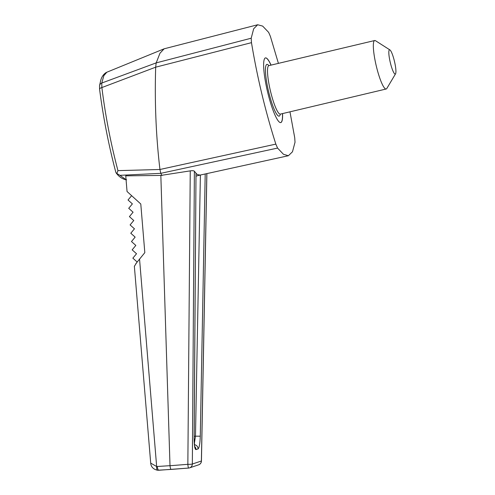 <?xml version="1.0" encoding="UTF-8"?>
<svg xmlns="http://www.w3.org/2000/svg" width="495" height="495" viewBox="0 0 495 495"><rect width="100%" height="100%" fill="white"/><g stroke="black" fill="none" stroke-linecap="round" stroke-linejoin="round"><path stroke-width="0.74" d="M251.194 38.214L251.479 42.663C257.208 77.276 265.326 111.097 275.839 144.113L159.947 169.482C156.005 136.23 154.582 102.131 155.684 67.178L101.877 87.559L101.772 83.036A4.152 3.706 9.4 0 0 99.526 85.746L100.646 80.71C101.512 77.177 103.263 74.504 105.911 72.678L106.84 72.221L103.863 75.624L101.772 83.036L156.197 62.884L251.194 38.214L253.688 28.759L257.685 24.75L262.666 26.105L268.643 32.367L270.375 36.333L278.413 63.366M289.971 111.827L294.729 137.789L295.02 142.238L292.477 151.792L288.381 155.733L283.456 154.285L277.571 148.079L160.807 173.33L119.939 175.335L126.07 179.716M275.839 144.113L277.571 148.079M282.565 113.584A33.215 5.767 -103.3 0 1 270.635 103.127A33.215 5.767 -103.3 0 1 265.351 57.934A33.215 5.767 -103.3 0 1 271.068 65.105M137.165 262.004L132.852 258.155L136.521 253.737L132.165 249.845L135.834 245.427L131.472 241.541L135.141 237.124L130.785 233.232L134.454 228.814L130.098 224.922L133.768 220.504L129.412 216.618L133.075 212.2L128.719 208.308L132.388 203.891L128.032 199.999L131.627 195.674M134.473 266.149L136.546 262.839M135.785 263.755L144.818 252.648L140.784 203.996L127.048 191.509L125.749 175.843L160.838 175.434L170.008 465.733C170.28 468.115 170.676 469.347 171.196 469.415L157.627 470.225A4.152 1.256 95.7 0 1 157.534 470.231L158.87 470.25A4.152 1.324 86.1 0 0 158.926 470.244M200.197 175.057L197.623 174.661L196.001 173.454L194.158 438.193A4.152 0.384 -179.6 0 1 194.102 438.254C194.164 445.537 194.795 449.318 196.001 449.608L198.062 448.916C199.287 447.82 200.023 443.576 200.277 436.188L205.202 173.968M200.395 175.02L195.482 436.175L200.277 436.188M194.17 436.268L195.482 436.175L194.343 443.52M196.682 174.023L194.387 171.251L192.338 464.025A4.152 0.39 -179.6 0 1 187.853 464.322L190.247 170.868L160.838 175.434M126.627 179.778L125.687 179.679C122.129 178.887 118.992 176.715 116.294 173.17L119.939 175.335M116.294 173.17L115.793 172.192C108.609 144.917 103.208 117.253 99.575 89.199A4.152 1.46 172.8 0 1 101.877 87.559C105.355 115.533 110.713 143.222 117.946 170.633L159.953 169.494M161.908 175.533L160.807 173.33M156.197 62.884L159.959 53.25L164.136 48.807L257.685 24.75M190.247 170.868C192.518 170.571 193.892 170.695 194.387 171.251M251.479 42.663L155.684 67.178M159.947 169.488L160.801 173.312M116.795 173.646L117.946 170.633M139.541 259.009L156.655 466.531L170.008 465.677M156.655 466.531L150.703 463.11C150.827 463.735 150.796 468.802 157.534 470.231A4.152 1.256 95.7 0 1 156.655 466.531M157.292 466.544A4.152 1.324 86.1 0 0 158.87 470.25L188.583 468.066A4.152 4.09 -108.5 0 0 192.338 464.025L201.385 461L206.836 173.609M201.44 460.981L201.385 461A4.152 4.09 71.5 0 1 198.606 464.842A4.152 4.152 0 0 0 201.44 460.981L206.891 173.597M170.008 465.733L187.853 464.322A4.152 0.421 85.6 0 0 188.564 468.072A4.152 0.421 85.6 0 0 188.583 468.066M155.684 67.017L156.16 62.976M389.466 49.822A12.455 2.166 -103.3 0 1 389.911 49.915A12.455 2.166 -103.3 0 1 394.478 61.436A12.455 2.166 -103.3 0 1 395.573 73.774A12.455 2.166 -103.3 0 1 390.555 63.601A12.455 2.166 -103.3 0 1 389.466 49.822M395.573 73.774L386.836 88.444A24.911 4.325 -103.3 0 1 386.187 89.001A24.911 4.325 -103.3 0 1 376.274 65.953A24.911 4.325 -103.3 0 1 374.622 40.547A24.911 4.325 -103.3 0 1 374.69 40.528A24.911 4.325 -103.3 0 1 375.519 40.732L389.911 49.915M194.467 444.714A4.152 4.09 71.5 0 1 198.062 448.916M194.77 446.577A4.152 4.09 71.5 0 1 196.001 449.608M196.001 173.454L194.102 438.254M280.096 114.116L280.368 114.104A24.911 4.325 -103.3 0 1 270.456 91.055A24.911 4.325 -103.3 0 1 268.804 65.649A24.911 4.325 -103.3 0 1 268.865 65.631L268.618 65.736M280.337 114.11A26.569 4.616 -103.3 0 1 269.744 96.061A26.569 4.616 -103.3 0 1 266.824 64.412A26.569 4.616 -103.3 0 1 268.841 65.637M265.4 57.915A33.215 5.767 -103.3 0 1 270.988 65.123M282.484 113.603A33.215 5.767 -103.3 0 1 280.733 122.55M200.302 175.032L196.039 176.102M194.158 438.193L194.634 446.688M106.84 72.221L164.136 48.807M288.381 155.733L200.197 175.063M150.703 463.11L134.349 266.1M171.159 469.421L188.564 468.072A4.152 4.152 0 0 0 189.56 467.868L198.606 464.842M99.526 85.746L99.575 89.199M280.368 114.104L386.187 89.001M268.865 65.631L374.69 40.528"/></g></svg>
